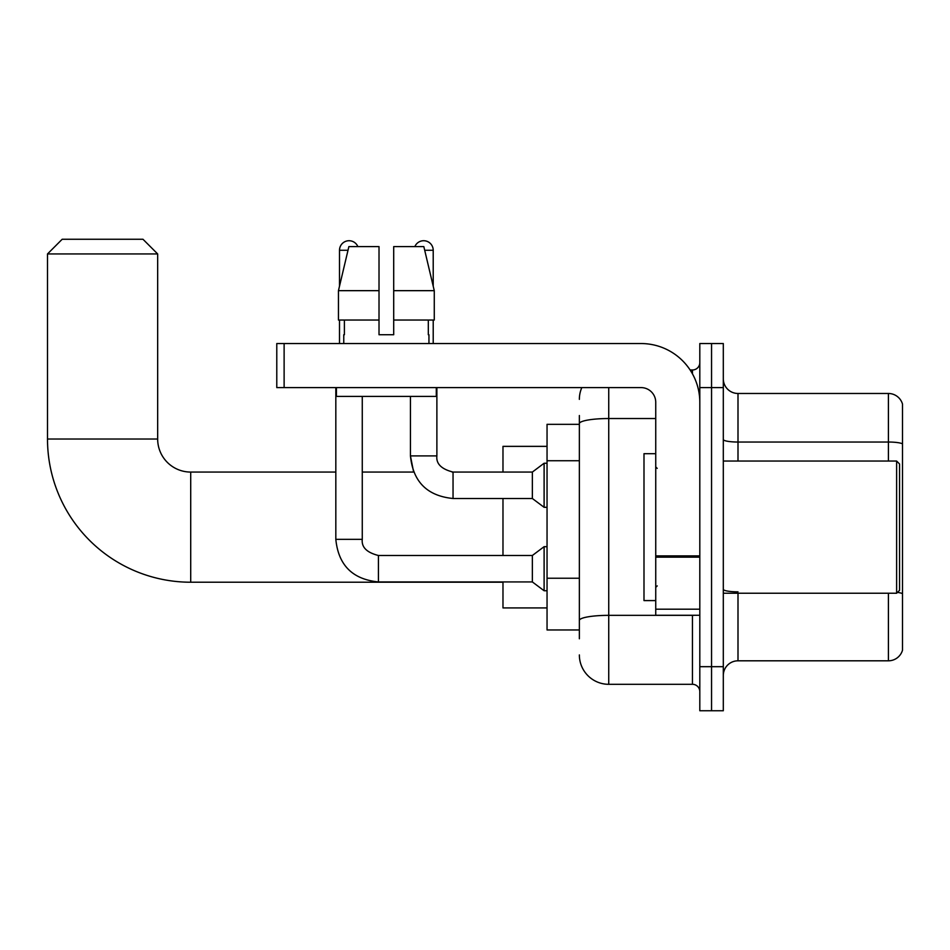 <?xml version="1.0" encoding="UTF-8"?>
<svg xmlns="http://www.w3.org/2000/svg" width="950" height="950" viewBox="0 0 950 950"><rect width="100%" height="100%" fill="white"/><g stroke="black" fill="none" stroke-linecap="round" stroke-linejoin="round"><path stroke-width="1.43" d="M579.357 451.927L579.357 415.518L579.357 424.329L547.046 424.329L547.046 629.957L579.357 629.957M579.357 638.768L579.357 415.518M608.736 387.6L608.736 684.309L692.455 684.309A7.339 7.339 0 0 1 699.806 691.648A7.339 7.339 0 0 0 692.455 684.309L692.455 615.268M699.806 666.686L699.806 710.742L711.55 710.742L711.55 666.686L711.55 710.742L723.306 710.742L723.306 666.686L711.55 666.686L711.55 387.6L711.55 666.686L699.806 666.686L699.806 387.6L711.55 387.6L711.55 343.544L711.55 387.6L723.306 387.6L723.306 666.686M723.306 387.6L723.306 343.544L699.806 343.544L699.806 387.6M690.116 369.978L692.455 369.978A7.339 7.339 0 0 0 699.806 362.639M579.357 625.551L579.357 587.053M579.357 399.356A29.379 29.379 0 0 1 581.816 387.6M608.736 684.309A29.379 29.379 0 0 1 579.357 654.93M723.306 675.498A14.689 14.689 0 0 1 737.996 660.808L888.404 660.808L888.404 593.239M902.5 404.059A14.689 14.689 0 0 0 888.404 393.478A14.689 14.689 0 0 1 902.5 404.059L902.5 650.227A14.689 14.689 0 0 1 888.404 660.808M902.5 443.864A14.689 2.553 180 0 0 888.404 442.035L888.404 393.478L737.996 393.478A14.689 14.689 0 0 1 723.306 378.789A14.689 14.689 0 0 0 737.996 393.478L737.996 461.047M393.704 334.733L379.014 334.733L393.704 334.733L379.014 334.733L393.704 334.733L393.704 246.596L423.831 246.596L434.269 290.664L434.269 320.043L393.704 320.043M414.853 246.596A9.547 9.547 0 0 1 433.212 250.266L433.212 286.188L434.269 290.664L393.704 290.664M379.014 290.664L379.014 320.043L379.014 290.664L379.014 320.043L338.449 320.043L338.449 290.664L348.876 246.596L379.014 246.596L379.014 290.664L338.449 290.664L339.506 286.188L339.506 250.266L348.009 250.266M502.978 582.219L190.713 582.219A143.213 143.213 0 0 1 47.5 439.019L47.5 253.947L62.189 239.257L142.975 239.257L157.664 253.947L47.5 253.947M190.713 582.219L190.713 472.067A33.048 33.048 0 0 1 157.664 439.019L157.664 253.947M502.978 498.501L502.978 555.489M502.978 581.934L502.978 607.929L547.046 607.929M547.046 446.358L502.978 446.358L502.978 472.067M339.506 250.266A9.547 9.547 0 0 1 357.865 246.596M378.421 555.489L532.356 555.489L532.356 581.934L378.421 581.934L378.421 555.489C366.759 552.556 361.38 547.164 362.271 539.339L362.271 396.423M532.356 555.489L544.112 546.678L544.112 590.746L547.046 590.746M362.271 539.339L335.825 539.339L335.825 387.6M339.506 320.043L339.506 343.544M362.271 472.067L413.63 472.067L410.447 455.905L436.881 455.905C435.991 463.742 441.382 469.122 453.043 472.067L532.356 472.067L532.356 498.501L453.043 498.501L453.043 472.067L452.117 472.067M532.356 472.067L544.112 463.244L544.112 507.312L547.046 507.312M433.212 320.043L433.212 343.544M699.806 615.268L655.738 615.268L655.738 555.881L699.806 555.881L699.806 402.289A58.757 58.757 0 0 0 641.048 343.544L284.121 343.544L284.121 387.6L641.048 387.6A14.689 14.689 0 0 1 655.738 402.289L655.738 555.881M284.121 387.6L276.783 387.6L276.783 343.544L284.121 343.544M343.758 334.733L344.399 334.733L343.758 334.733L343.758 343.544M428.949 334.733L428.319 334.733L428.949 334.733L428.949 343.544M428.319 320.043L428.319 334.733M379.014 320.043L379.014 334.733M344.399 334.733L344.399 320.043M336.419 387.6L336.419 396.423L436.299 396.423L436.299 387.6M434.269 320.043L434.269 290.664L423.831 246.596M348.876 246.596L338.449 290.664M896.622 461.047L899.567 463.98L899.567 590.306L896.622 593.239L896.622 461.047L723.306 461.047M655.738 453.696L643.993 453.696L643.993 600.59L655.738 600.59M579.357 460.738L547.046 460.738M579.357 578.241L547.046 578.241M695.008 615.268A7.339 1.271 0 0 1 692.455 615.351L608.736 615.351A29.379 5.106 180 0 0 579.357 620.457M579.357 423.629A29.379 5.106 180 0 1 608.736 418.534L655.738 418.534M692.455 373.849L692.455 369.978M737.996 593.239L737.996 660.808M888.404 461.047L888.404 442.035L737.996 442.035A14.689 2.553 -0 0 1 723.306 439.482M902.5 593.691A14.689 2.553 180 0 0 897.465 592.396M737.996 591.85A14.689 2.553 0 0 1 723.306 589.297M47.5 439.019L157.664 439.019M424.709 250.266L433.212 250.266M699.806 557.151L655.738 557.151M655.738 609.199L699.806 609.199M335.825 472.067L190.713 472.067M335.825 539.339C338.378 565.179 352.581 579.381 378.421 581.934M532.356 581.934L544.112 590.746M544.112 546.678L547.046 546.678M410.447 396.423L410.447 455.905C413.001 481.745 427.203 495.947 453.043 498.501M453.043 472.067C441.382 469.122 435.991 463.742 436.881 455.905L436.881 387.6M532.356 498.501L544.112 507.312M544.112 463.244L547.046 463.244M723.306 593.239L896.622 593.239M657.21 468.386L655.738 466.925M657.21 585.901L655.738 587.361"/></g></svg>
